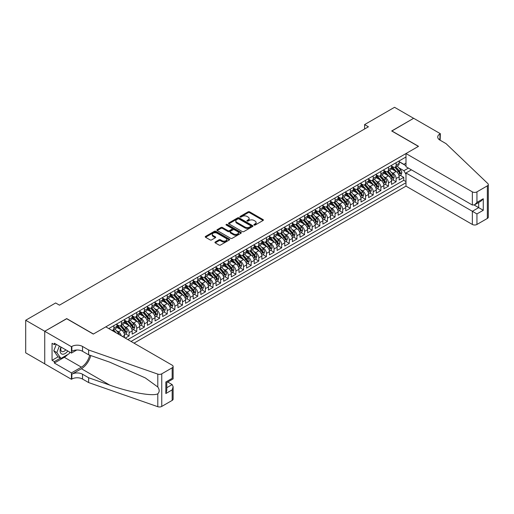 <?xml version="1.0" encoding="UTF-8"?>
<svg xmlns="http://www.w3.org/2000/svg" width="514" height="514" viewBox="0 0 514 514"><rect width="100%" height="100%" fill="white"/><g stroke="black" fill="none" stroke-linecap="round" stroke-linejoin="round"><path stroke-width="0.77" d="M254.089 225.061A0.739 0.43 0 0 0 255.137 225.061L263.091 220.467A1.06 0.61 0 0 0 263.399 220.037A1.06 0.61 0 0 0 263.091 219.606L249.611 211.826A1.06 0.61 0 0 0 248.114 211.826L240.16 216.413A0.739 0.43 0 0 0 241.207 217.024L242.235 216.426A3.386 1.96 0 0 1 247.028 216.426L248.153 217.075A3.386 1.96 0 0 1 249.142 218.456A3.386 1.96 0 0 1 248.153 219.844L247.125 220.435A0.739 0.43 0 0 0 248.172 221.039L249.2 220.448A3.386 1.96 0 0 1 253.993 220.448L255.117 221.097A3.386 1.96 0 0 1 256.107 222.478A3.386 1.96 0 0 1 255.117 223.86L254.089 224.457A0.739 0.43 0 0 0 254.089 225.061L254.089 224.457M215.244 241.998A1.06 0.61 0 0 0 214.936 242.428A1.06 0.61 0 0 0 215.244 242.865L219.022 245.049A1.06 0.61 0 0 0 220.519 245.049L229.36 239.948A1.06 0.61 0 0 0 229.668 239.511A1.06 0.61 0 0 0 229.36 239.081L215.88 231.3A1.06 0.61 0 0 0 214.383 231.3L205.549 236.401A1.06 0.61 0 0 0 205.234 236.832A1.06 0.61 0 0 0 205.549 237.262L210.11 239.903A1.06 0.61 0 0 0 211.614 239.903L215.392 237.719A1.06 0.61 0 0 0 215.7 237.288A1.06 0.61 0 0 0 215.392 236.851L213.13 235.547A2.833 1.638 0 0 1 212.295 234.39A2.833 1.638 0 0 1 214.049 232.881A2.833 1.638 0 0 1 217.133 233.234L226.006 238.355A2.833 1.638 0 0 1 226.835 239.511A2.833 1.638 0 0 1 225.087 241.021A2.833 1.638 0 0 1 222.003 240.668L220.519 239.813A1.06 0.61 0 0 0 219.022 239.813L215.244 241.998L215.244 242.865M66.704 318.731L44.769 331.26L25.7 320.254L25.7 352.842L44.731 363.835M66.704 318.596L93.407 334.016L418.39 146.387L391.687 130.974L413.622 118.31L394.546 107.297L364.606 124.587L364.606 128.988M25.7 320.254L55.64 302.964L59.457 305.168L368.422 126.791L364.606 124.587M242.312 231.602A1.06 0.61 0 0 0 243.809 231.602L252.644 226.501A1.06 0.61 0 0 0 252.959 226.07A1.06 0.61 0 0 0 252.644 225.633L239.164 217.852A1.06 0.61 0 0 0 237.667 217.852L228.833 222.954A1.06 0.61 0 0 0 228.524 223.384A1.06 0.61 0 0 0 228.833 223.821L242.312 231.602M226.546 225.222A0.739 0.43 0 0 1 227.297 225.325L240.989 233.234L232.167 238.323A1.06 0.61 0 0 1 230.67 238.323L217.191 230.542L217.191 229.681A1.06 0.61 0 0 0 216.882 230.111A1.06 0.61 0 0 0 217.191 230.542M217.191 229.681L220.969 227.496A1.06 0.61 0 0 1 222.466 227.496L227.933 230.651A1.06 0.61 0 0 0 229.43 230.651L231.942 229.199A1.06 0.61 0 0 0 232.251 228.769A1.06 0.61 0 0 0 231.942 228.338L226.25 225.055A0.739 0.43 0 0 1 227.297 224.445L241.002 232.36A1.06 0.61 0 0 1 241.31 232.791A1.06 0.61 0 0 1 241.002 233.221L241.002 232.36M125.294 338.109L129.11 335.912L125.634 333.907M124.137 326.3L126.058 327.412A4.318 2.493 60 0 1 129.11 332.693L132.156 330.932L132.156 334.145L136.737 331.504L133.267 329.5M131.77 321.899L133.685 323.004A4.318 2.493 60 0 1 136.737 328.292L139.789 326.525L139.789 329.744L144.363 327.103L140.894 325.099M139.397 317.491L141.311 318.603A4.318 2.493 60 0 1 144.363 323.884L147.415 322.124L147.415 325.336L151.996 322.696L148.52 320.691M147.03 313.09L148.944 314.195A4.318 2.493 60 0 1 151.996 319.483L155.048 317.716L155.048 320.935L159.623 318.294L156.153 316.29M154.656 308.683L156.571 309.788A4.318 2.493 60 0 1 159.623 315.076L162.675 313.315L162.675 316.528L167.249 313.887L163.78 311.882M162.283 304.282L164.197 305.387A4.318 2.493 60 0 1 167.249 310.674L170.301 308.908L170.301 312.126L174.882 309.486L171.406 307.481M169.916 299.874L171.83 300.979A4.318 2.493 60 0 1 174.882 306.267L177.934 304.506L177.934 307.719L182.509 305.078L179.039 303.074M177.542 295.473L179.457 296.578A4.318 2.493 60 0 1 182.509 301.866L185.56 300.099L185.56 303.318L190.135 300.671L186.666 298.673M185.168 291.065L187.083 292.17A4.318 2.493 60 0 1 190.135 297.458L193.187 295.698L193.187 298.91L197.768 296.27L194.292 294.265M192.801 286.664L194.716 287.769A4.318 2.493 60 0 1 197.768 293.057L200.82 291.29L200.82 294.509L205.394 291.862L201.925 289.864M200.428 282.257L202.343 283.362A4.318 2.493 60 0 1 205.394 288.65L208.446 286.889L208.446 290.102L213.021 287.461L209.551 285.456M208.054 277.856L209.969 278.961A4.318 2.493 60 0 1 213.021 284.248L216.073 282.482L216.073 285.7L220.654 283.053L217.178 281.055M215.687 273.448L217.602 274.553A4.318 2.493 60 0 1 220.654 279.841L223.706 278.08L223.706 281.293L228.28 278.652L224.811 276.648M223.314 269.047L225.228 270.152A4.318 2.493 60 0 1 228.28 275.44L231.332 273.673L231.332 276.892L235.907 274.245L232.437 272.247M230.94 264.639L232.855 265.744A4.318 2.493 60 0 1 235.907 271.032L238.959 269.272L238.959 272.484L243.54 269.844L240.07 267.839M238.573 260.238L240.488 261.343A4.318 2.493 60 0 1 243.54 266.625L246.591 264.864L246.591 268.083L251.166 265.436L247.697 263.438M246.2 255.831L248.114 256.936A4.318 2.493 60 0 1 251.166 262.224L254.218 260.463L254.218 263.676L258.793 261.035L255.323 259.03M253.826 251.43L255.747 252.535A4.318 2.493 60 0 1 258.793 257.816L261.844 256.056L261.844 259.274L266.425 256.627L262.956 254.623M261.459 247.022L263.374 248.127A4.318 2.493 60 0 1 266.425 253.415L269.477 251.654L269.477 254.867L274.052 252.226L270.582 250.222M269.085 242.621L271 243.726A4.318 2.493 60 0 1 274.052 249.007L277.104 247.247L277.104 250.466L281.685 247.819L278.209 245.814M276.712 238.213L278.633 239.318A4.318 2.493 60 0 1 281.685 244.606L284.73 242.846L284.73 246.058L289.311 243.418L285.842 241.413M284.345 233.812L286.259 234.917A4.318 2.493 60 0 1 289.311 240.199L292.363 238.438L292.363 241.657L296.938 239.01L293.468 237.005M291.971 229.405L293.886 230.51A4.318 2.493 60 0 1 296.938 235.797L299.99 234.037L299.99 237.25L304.571 234.609L301.095 232.604M299.604 225.003L301.519 226.109A4.318 2.493 60 0 1 304.571 231.39L307.616 229.629L307.616 232.848L312.197 230.201L308.728 228.197M307.231 220.596L309.145 221.701A4.318 2.493 60 0 1 312.197 226.989L315.249 225.228L315.249 228.441L319.824 225.8L316.354 223.796M314.857 216.195L316.772 217.3A4.318 2.493 60 0 1 319.824 222.581L322.876 220.821L322.876 224.04L327.457 221.393L323.981 219.388M322.49 211.787L324.405 212.892A4.318 2.493 60 0 1 327.457 218.18L330.508 216.42L330.508 219.632L335.083 216.992L331.614 214.987M330.116 207.386L332.031 208.491A4.318 2.493 60 0 1 335.083 213.773L338.135 212.012L338.135 215.231L342.709 212.584L339.24 210.579M337.743 202.979L339.658 204.084A4.318 2.493 60 0 1 342.709 209.371L345.761 207.611L345.761 210.824L350.342 208.183L346.866 206.178M345.376 198.577L347.291 199.683A4.318 2.493 60 0 1 350.342 204.964L353.394 203.203L353.394 206.422L357.969 203.775L354.499 201.771M353.002 194.17L354.917 195.275A4.318 2.493 60 0 1 357.969 200.563L361.021 198.802L361.021 202.015L365.595 199.374L362.126 197.37M360.629 189.769L362.543 190.874A4.318 2.493 60 0 1 365.595 196.155L368.647 194.395L368.647 197.614L373.228 194.967L369.752 192.962M368.262 185.361L370.176 186.466A4.318 2.493 60 0 1 373.228 191.754L376.28 189.994L376.28 193.206L380.855 190.566L377.385 188.561M375.888 180.96L377.803 182.065A4.318 2.493 60 0 1 380.855 187.347L383.907 185.586L383.907 188.805L388.481 186.158L385.012 184.153M383.515 176.553L385.429 177.658A4.318 2.493 60 0 1 388.481 182.945L391.533 181.185L391.533 184.397L396.114 181.757L396.114 178.538A4.318 2.493 -120 0 0 393.062 173.257L391.148 172.151M392.638 179.752L396.114 181.757M124.529 337.672L124.529 335.334A4.318 2.493 -120 0 0 121.477 330.052L116.762 327.328M121.298 335.803A4.318 2.493 60 0 0 118.426 331.813L116.511 330.708M132.156 330.932A4.318 2.493 -120 0 0 129.11 325.645L124.388 322.921M139.789 326.525A4.318 2.493 -120 0 0 136.737 321.244L132.021 318.519M147.415 322.124A4.318 2.493 -120 0 0 144.363 316.836L139.647 314.112M155.048 317.716A4.318 2.493 -120 0 0 151.996 312.435L147.274 309.711M162.675 313.315A4.318 2.493 -120 0 0 159.623 308.027L154.907 305.303M170.301 308.908A4.318 2.493 -120 0 0 167.249 303.626L162.533 300.902M177.934 304.506A4.318 2.493 -120 0 0 174.882 299.219L170.16 296.494M185.56 300.099A4.318 2.493 -120 0 0 182.509 294.818L177.793 292.093M193.187 295.698A4.318 2.493 -120 0 0 190.135 290.41L185.419 287.686M200.82 291.29A4.318 2.493 -120 0 0 197.768 286.009L193.046 283.285M208.446 286.889A4.318 2.493 -120 0 0 205.394 281.601L200.678 278.877M216.073 282.482A4.318 2.493 -120 0 0 213.021 277.2L208.305 274.476M223.706 278.08A4.318 2.493 -120 0 0 220.654 272.793L215.931 270.068M231.332 273.673A4.318 2.493 -120 0 0 228.28 268.392L223.564 265.667M238.959 269.272A4.318 2.493 -120 0 0 235.907 263.984L231.191 261.26M246.591 264.864A4.318 2.493 -120 0 0 243.54 259.583L238.817 256.859M254.218 260.463A4.318 2.493 -120 0 0 251.166 255.175L246.45 252.451M261.844 256.056A4.318 2.493 -120 0 0 258.793 250.774L254.077 248.05M269.477 251.654A4.318 2.493 -120 0 0 266.425 246.367L261.71 243.642M277.104 247.247A4.318 2.493 -120 0 0 274.052 241.965L269.336 239.241M284.73 242.846A4.318 2.493 -120 0 0 281.685 237.558L276.962 234.834M292.363 238.438A4.318 2.493 -120 0 0 289.311 233.157L284.595 230.433M299.99 234.037A4.318 2.493 -120 0 0 296.938 228.749L292.222 226.025M307.616 229.629A4.318 2.493 -120 0 0 304.571 224.348L299.848 221.624M315.249 225.228A4.318 2.493 -120 0 0 312.197 219.941L307.481 217.216M322.876 220.821A4.318 2.493 -120 0 0 319.824 215.539L315.108 212.815M330.508 216.42A4.318 2.493 -120 0 0 327.457 211.132L322.734 208.408M338.135 212.012A4.318 2.493 -120 0 0 335.083 206.731L330.367 204.007M345.761 207.611A4.318 2.493 -120 0 0 342.709 202.323L337.994 199.599M353.394 203.203A4.318 2.493 -120 0 0 350.342 197.922L345.62 195.198M361.021 198.802A4.318 2.493 -120 0 0 357.969 193.515L353.253 190.79M368.647 194.395A4.318 2.493 -120 0 0 365.595 189.113L360.879 186.389M376.28 189.994A4.318 2.493 -120 0 0 373.228 184.706L368.506 181.982M383.907 185.586A4.318 2.493 -120 0 0 380.855 180.298L376.139 177.581M391.533 181.185A4.318 2.493 -120 0 0 388.481 175.897L383.765 173.173M134.025 343.153L405.989 186.139L472.36 224.457L472.36 211.286L478.695 207.63L478.695 202.471M131.051 341.437L405.989 182.701M405.989 156.982L108.775 328.574M116.903 324.591L118.426 325.471A4.318 2.493 60 0 0 120.584 325.683L123.636 323.923A4.318 2.493 -120 0 0 124.529 321.944L124.529 319.483M124.529 320.183L126.058 321.064A4.318 2.493 60 0 0 128.211 321.282L131.263 319.515A4.318 2.493 -120 0 0 132.156 317.543L132.156 315.076M132.156 315.782L133.685 316.663A4.318 2.493 60 0 0 135.844 316.875L138.896 315.114A4.318 2.493 -120 0 0 139.789 313.135L139.789 310.674M139.789 311.375L141.311 312.255A4.318 2.493 60 0 0 143.47 312.473L146.522 310.707A4.318 2.493 -120 0 0 147.415 308.734L147.415 306.267M147.415 306.974L148.944 307.854A4.318 2.493 60 0 0 151.097 308.066L154.149 306.305A4.318 2.493 -120 0 0 155.048 304.327L155.048 301.866M155.048 302.566L156.571 303.446A4.318 2.493 60 0 0 158.73 303.665L161.781 301.898A4.318 2.493 -120 0 0 162.675 299.925L162.675 297.458M162.675 298.165L164.197 299.045A4.318 2.493 60 0 0 166.356 299.257L169.408 297.497A4.318 2.493 -120 0 0 170.301 295.518L170.301 293.057M170.301 293.757L171.83 294.638A4.318 2.493 60 0 0 173.989 294.856L177.034 293.089A4.318 2.493 -120 0 0 177.934 291.117L177.934 288.65M177.934 289.356L179.457 290.237A4.318 2.493 60 0 0 181.615 290.449L184.667 288.688A4.318 2.493 -120 0 0 185.56 286.709L185.56 284.242M185.56 284.949L187.083 285.829A4.318 2.493 60 0 0 189.242 286.047L192.294 284.281A4.318 2.493 -120 0 0 193.187 282.308L193.187 279.841M193.187 280.548L194.716 281.428A4.318 2.493 60 0 0 196.875 281.64L199.92 279.879A4.318 2.493 -120 0 0 200.82 277.901L200.82 275.433M200.82 276.14L202.343 277.02A4.318 2.493 60 0 0 204.501 277.239L207.553 275.472A4.318 2.493 -120 0 0 208.446 273.499L208.446 271.032M208.446 271.739L209.969 272.619A4.318 2.493 60 0 0 212.128 272.831L215.18 271.071A4.318 2.493 -120 0 0 216.073 269.092L216.073 266.625M216.073 267.331L217.602 268.212A4.318 2.493 60 0 0 219.761 268.43L222.813 266.663A4.318 2.493 -120 0 0 223.706 264.691L223.706 262.224M223.706 262.93L225.228 263.81A4.318 2.493 60 0 0 227.387 264.023L230.439 262.262A4.318 2.493 -120 0 0 231.332 260.283L231.332 257.816M231.332 258.523L232.855 259.403A4.318 2.493 60 0 0 235.014 259.621L238.066 257.855A4.318 2.493 -120 0 0 238.959 255.882L238.959 253.415M238.959 254.122L240.488 255.002A4.318 2.493 60 0 0 242.647 255.214L245.698 253.453A4.318 2.493 -120 0 0 246.591 251.474L246.591 249.007M246.591 249.714L248.114 250.594A4.318 2.493 60 0 0 250.273 250.806L253.325 249.046A4.318 2.493 -120 0 0 254.218 247.073L254.218 244.606M254.218 245.313L255.747 246.193A4.318 2.493 60 0 0 257.899 246.405L260.951 244.645A4.318 2.493 -120 0 0 261.844 242.666L261.844 240.199M261.844 240.905L263.374 241.786A4.318 2.493 60 0 0 265.532 241.998L268.584 240.237A4.318 2.493 -120 0 0 269.477 238.265L269.477 235.797M269.477 236.504L271 237.384A4.318 2.493 60 0 0 273.159 237.596L276.211 235.836A4.318 2.493 -120 0 0 277.104 233.857L277.104 231.39M277.104 232.097L278.633 232.977A4.318 2.493 60 0 0 280.785 233.189L283.837 231.428A4.318 2.493 -120 0 0 284.73 229.456L284.73 226.989M284.73 227.696L286.259 228.576A4.318 2.493 60 0 0 288.418 228.788L291.47 227.027A4.318 2.493 -120 0 0 292.363 225.048L292.363 222.581M292.363 223.288L293.886 224.168A4.318 2.493 60 0 0 296.045 224.38L299.097 222.62A4.318 2.493 -120 0 0 299.99 220.647L299.99 218.18M299.99 218.887L301.519 219.767A4.318 2.493 60 0 0 303.671 219.979L306.723 218.219A4.318 2.493 -120 0 0 307.616 216.24L307.616 213.773M307.616 214.479L309.145 215.36A4.318 2.493 60 0 0 311.304 215.572L314.356 213.811A4.318 2.493 -120 0 0 315.249 211.839L315.249 209.371M315.249 210.078L316.772 210.958A4.318 2.493 60 0 0 318.931 211.17L321.982 209.41A4.318 2.493 -120 0 0 322.876 207.431L322.876 204.964M322.876 205.671L324.405 206.551A4.318 2.493 60 0 0 326.557 206.763L329.609 205.002A4.318 2.493 -120 0 0 330.508 203.03L330.508 200.563M330.508 201.27L332.031 202.15A4.318 2.493 60 0 0 334.19 202.362L337.242 200.601A4.318 2.493 -120 0 0 338.135 198.622L338.135 196.155M338.135 196.862L339.658 197.742A4.318 2.493 60 0 0 341.816 197.954L344.868 196.194A4.318 2.493 -120 0 0 345.761 194.221L345.761 191.754M345.761 192.454L347.291 193.341A4.318 2.493 60 0 0 349.449 193.553L352.495 191.793A4.318 2.493 -120 0 0 353.394 189.814L353.394 187.347M353.394 188.053L354.917 188.934A4.318 2.493 60 0 0 357.076 189.146L360.128 187.385A4.318 2.493 -120 0 0 361.021 185.413L361.021 182.945M361.021 183.646L362.543 184.532A4.318 2.493 60 0 0 364.702 184.744L367.754 182.984A4.318 2.493 -120 0 0 368.647 181.005L368.647 178.538M368.647 179.245L370.176 180.125A4.318 2.493 60 0 0 372.335 180.337L375.387 178.576A4.318 2.493 -120 0 0 376.28 176.604L376.28 174.137M376.28 174.837L377.803 175.724A4.318 2.493 60 0 0 379.962 175.936L383.014 174.175A4.318 2.493 -120 0 0 383.907 172.196L383.907 169.729M383.907 170.436L385.429 171.316A4.318 2.493 60 0 0 387.588 171.528L390.64 169.768A4.318 2.493 -120 0 0 391.533 167.795L391.533 165.328M127.851 339.587L403.741 180.305L403.741 177.349L399.166 179.996L399.166 176.777A4.318 2.493 -120 0 0 396.114 171.49L391.392 168.772M391.533 166.028L393.062 166.915A4.318 2.493 -120 0 0 395.221 167.127A4.318 2.493 -120 0 0 396.114 165.148L396.114 162.681M395.221 167.127L398.273 165.367A4.318 2.493 -120 0 0 399.166 163.388L399.166 160.921M109.27 328.864L109.27 328.292M113.851 325.645L113.851 328.112A4.318 2.493 60 0 1 112.958 330.091A4.318 2.493 60 0 1 111.628 330.219M112.958 330.091L116.01 328.324A4.318 2.493 -120 0 0 116.903 326.351L116.903 323.884M121.477 321.244L121.477 323.711A4.318 2.493 60 0 1 120.584 325.683M129.11 316.836L129.11 319.303A4.318 2.493 60 0 1 128.211 321.282M136.737 312.435L136.737 314.902A4.318 2.493 60 0 1 135.844 316.875M144.363 308.027L144.363 310.495A4.318 2.493 60 0 1 143.47 312.473M151.996 303.626L151.996 306.093A4.318 2.493 60 0 1 151.097 308.066M159.623 299.219L159.623 301.686A4.318 2.493 60 0 1 158.73 303.665M167.249 294.818L167.249 297.285A4.318 2.493 60 0 1 166.356 299.257M174.882 290.41L174.882 292.877A4.318 2.493 60 0 1 173.989 294.856M182.509 286.009L182.509 288.476A4.318 2.493 60 0 1 181.615 290.449M190.135 281.601L190.135 284.069A4.318 2.493 60 0 1 189.242 286.047M197.768 277.2L197.768 279.667A4.318 2.493 60 0 1 196.875 281.64M205.394 272.793L205.394 275.26A4.318 2.493 60 0 1 204.501 277.239M213.021 268.392L213.021 270.859A4.318 2.493 60 0 1 212.128 272.831M220.654 263.984L220.654 266.451A4.318 2.493 60 0 1 219.761 268.43M228.28 259.583L228.28 262.05A4.318 2.493 60 0 1 227.387 264.023M235.907 255.175L235.907 257.642A4.318 2.493 60 0 1 235.014 259.621M243.54 250.774L243.54 253.241A4.318 2.493 60 0 1 242.647 255.214M251.166 246.367L251.166 248.834A4.318 2.493 60 0 1 250.273 250.806M258.793 241.965L258.793 244.426A4.318 2.493 60 0 1 257.899 246.405M266.425 237.558L266.425 240.025A4.318 2.493 60 0 1 265.532 241.998M274.052 233.157L274.052 235.618A4.318 2.493 60 0 1 273.159 237.596M281.685 228.749L281.685 231.216A4.318 2.493 60 0 1 280.785 233.189M289.311 224.348L289.311 226.809A4.318 2.493 60 0 1 288.418 228.788M296.938 219.941L296.938 222.408A4.318 2.493 60 0 1 296.045 224.38M304.571 215.539L304.571 218A4.318 2.493 60 0 1 303.671 219.979M312.197 211.132L312.197 213.599A4.318 2.493 60 0 1 311.304 215.572M319.824 206.731L319.824 209.192A4.318 2.493 60 0 1 318.931 211.17M327.457 202.323L327.457 204.79A4.318 2.493 60 0 1 326.557 206.763M335.083 197.916L335.083 200.383A4.318 2.493 60 0 1 334.19 202.362M342.709 193.515L342.709 195.982A4.318 2.493 60 0 1 341.816 197.954M350.342 189.107L350.342 191.574A4.318 2.493 60 0 1 349.449 193.553M357.969 184.706L357.969 187.173A4.318 2.493 60 0 1 357.076 189.146M365.595 180.298L365.595 182.766A4.318 2.493 60 0 1 364.702 184.744M373.228 175.897L373.228 178.364A4.318 2.493 60 0 1 372.335 180.337M380.855 171.49L380.855 173.957A4.318 2.493 60 0 1 379.962 175.936M388.481 167.089L388.481 169.556A4.318 2.493 60 0 1 387.588 171.528M388.481 182.945L388.481 186.158M380.855 187.347L380.855 190.566M373.228 191.754L373.228 194.967M365.595 196.155L365.595 199.374M357.969 200.563L357.969 203.775M350.342 204.964L350.342 208.183M342.709 209.371L342.709 212.584M335.083 213.773L335.083 216.992M327.457 218.18L327.457 221.393M319.824 222.581L319.824 225.8M312.197 226.989L312.197 230.201M304.571 231.39L304.571 234.609M296.938 235.797L296.938 239.01M289.311 240.199L289.311 243.418M281.685 244.606L281.685 247.819M274.052 249.007L274.052 252.226M266.425 253.415L266.425 256.627M258.793 257.816L258.793 261.035M251.166 262.224L251.166 265.436M243.54 266.625L243.54 269.844M235.907 271.032L235.907 274.245M228.28 275.44L228.28 278.652M220.654 279.841L220.654 283.053M213.021 284.248L213.021 287.461M205.394 288.65L205.394 291.862M197.768 293.057L197.768 296.27M190.135 297.458L190.135 300.671M182.509 301.866L182.509 305.078M174.882 306.267L174.882 309.486M167.249 310.674L167.249 313.887M159.623 315.076L159.623 318.294M151.996 319.483L151.996 322.696M144.363 323.884L144.363 327.103M136.737 328.292L136.737 331.504M129.11 332.693L129.11 335.912M405.989 174.336L403.895 170.699L398.774 167.744M403.895 170.699L408.392 168.104M399.166 161.801L405.989 165.746M399.166 161.627L403.895 164.358L405.989 163.144M400.271 175.345L403.741 177.349M403.741 180.305L405.989 181.603M254.385 225.171L255.117 224.746A3.386 1.96 0 0 0 256.107 223.359L256.107 222.478M249.142 218.456L249.142 219.343A3.386 1.96 0 0 1 248.153 220.724L247.42 221.148M263.078 220.48L249.611 212.706A1.06 0.61 0 0 0 248.114 212.706L240.456 217.126M252.644 225.633L252.644 226.501L239.164 218.733A1.06 0.61 0 0 0 237.667 218.733L228.846 223.828M250.774 226.372A0.739 0.43 0 0 0 250.774 225.768L238.939 218.932A0.739 0.43 0 0 0 237.892 218.932L236.806 219.562A3.386 1.96 0 0 0 235.817 220.943A3.386 1.96 0 0 0 236.806 222.331L244.895 226.995A3.386 1.96 0 0 0 249.688 226.995L250.774 226.372L250.774 227.252A0.739 0.43 0 0 0 250.993 226.95L250.993 226.07M235.817 220.943L235.817 221.823A3.386 1.96 0 0 0 236.806 223.211L236.806 222.331M250.774 227.252L249.688 227.875A3.386 1.96 0 0 1 244.895 227.875L236.806 223.211M217.204 230.548L220.969 228.377L220.969 227.496M232.251 228.769L232.251 229.649A1.06 0.61 0 0 1 231.942 230.086L229.43 231.531A1.06 0.61 0 0 1 227.933 231.531L222.466 228.377A1.06 0.61 0 0 0 220.969 228.377M233.607 233.928A2.833 1.638 0 0 0 236.697 234.281A2.833 1.638 0 0 0 238.445 232.771A2.833 1.638 0 0 0 237.616 231.615L234.487 229.809A1.06 0.61 0 0 0 232.99 229.809L230.484 231.255A1.06 0.61 0 0 0 230.169 231.685A1.06 0.61 0 0 0 230.484 232.122L233.607 233.928L233.607 234.808A2.833 1.638 0 0 0 236.697 235.161A2.833 1.638 0 0 0 238.445 233.652L238.445 232.771M230.169 231.685L230.169 232.572A1.06 0.61 0 0 0 230.484 233.003L230.484 232.122M233.607 234.808L230.484 233.003M226.835 239.511L226.835 240.391A2.833 1.638 0 0 1 225.087 241.908A2.833 1.638 0 0 1 222.003 241.548L220.519 240.7A1.06 0.61 0 0 0 219.022 240.7L215.257 242.871M212.295 234.39L212.295 235.271A2.833 1.638 0 0 0 213.13 236.427L213.13 235.547M215.379 237.725L213.13 236.427M229.347 239.954L215.88 232.18A1.06 0.61 0 0 0 214.383 232.18L205.561 237.275M399.102 176.019L401.074 174.882L401.832 172.685A2.859 1.651 -120 0 0 400.721 169.999L397.232 165.964M396.538 171.772L392.4 166.986A8.256 4.767 -120 0 0 391.533 166.08M394.27 170.43L391.957 167.75A6.849 3.958 -120 0 0 391.533 167.294M394.829 167.281L398.356 171.361A2.859 1.651 60 0 1 399.378 173.334L400.29 172.807A2.859 1.651 -120 0 0 399.269 170.834L395.786 166.799M395.035 167.217L398.825 171.599A1.458 0.842 60 0 1 399.192 172.171L400.29 172.807M399.378 173.334L399.584 173.674M60.941 347.027A7.01 4.048 120 0 0 62.586 354.21A7.01 4.048 120 0 0 67.816 350.998M61.172 347.162A4.799 2.769 120 0 0 61.764 351.46A4.799 2.769 120 0 0 62.464 351.679A4.799 2.769 120 0 0 65.773 349.816M69.782 352.135L69.184 353.683L60.948 358.438L57.896 356.677L53.777 350.818L56.289 344.341M60.948 358.438L56.829 352.578L59.341 346.102M53.777 350.818L56.829 352.578M411.406 169.838L405.989 172.967L476.941 213.927L476.941 224.457L487.349 218.444L487.349 185.85A3.238 1.87 0 0 0 488.3 184.532A3.238 1.87 0 0 0 487.831 183.562L446.043 143.637L439.939 140.11A7.549 4.363 180 0 1 437.729 137.026A7.549 4.363 180 0 1 439.939 133.942L440.357 133.704L413.661 118.284L391.803 131.038M405.989 172.967L405.989 186.139M391.803 130.903L418.505 146.323L405.989 153.545L472.36 191.863A3.238 1.87 0 0 0 476.941 191.863L487.349 185.85M440.357 133.704L440.132 140.219M405.989 153.545L405.989 166.716L472.36 205.035L472.36 191.863M488.3 184.532L488.3 217.12A3.238 1.87 180 0 1 487.349 218.444M476.941 224.457A3.238 1.87 180 0 1 472.36 224.457M438.988 139.442A7.549 4.363 180 0 1 439.939 138.767L439.939 133.942M474.191 205.035L483.269 210.271L476.941 213.927M476.941 191.863L476.941 202.387L474.653 204.803L472.36 205.035M476.941 202.387L483.269 198.732L480.982 201.147L474.653 204.803M105.8 326.859L172.171 365.178A3.238 1.87 -0 0 1 173.122 366.495A3.238 1.87 -0 0 1 172.171 367.818L161.756 373.832L161.756 406.426A3.238 1.87 180 0 1 157.798 406.702L88.639 382.577L82.536 379.049A7.549 4.363 -0 0 0 71.851 379.049L71.433 379.293L44.731 363.88L44.731 331.286L66.589 318.667L93.291 334.081L105.8 326.859M88.639 382.577L88.639 377.751L109.842 385.147C130.113 392.452 152.754 396.545 157.798 393.814C159.636 391.931 159.636 389.657 157.798 386.997L145.353 377.951L109.842 362.203L88.639 354.801L82.536 351.28A7.549 4.363 -0 0 0 71.851 351.28L71.851 346.455L71.433 346.699L44.731 331.286M88.639 354.801L88.639 349.983L82.536 346.455A7.549 4.363 -0 0 0 71.851 346.455M109.842 385.147L81.392 368.724L71.851 374.231A7.549 4.363 -0 0 1 82.536 374.231L88.639 377.751M172.171 400.412L172.171 389.882L173.122 386.695L173.122 399.089A3.238 1.87 180 0 1 172.171 400.412L161.756 406.426M157.798 386.997L157.798 374.108L88.639 349.983M67.668 354.557A12.137 7.01 -60 0 1 64.301 357.294L54.343 363.038L54.343 361.631L60.414 358.129M55.563 343.924L54.343 344.631L52.055 343.307L52.055 360.308L54.343 361.631M54.343 344.631L54.343 343.217L71.433 353.086L71.433 346.699M71.433 379.293L71.433 372.907L81.392 367.157A12.137 7.01 120 0 0 89.654 355.155M54.343 363.038L71.433 372.907M167.705 382.018L172.171 384.601L173.122 386.695M81.392 368.724A14.051 8.115 120 0 0 90.785 355.553M76.759 350.008L71.433 353.086M157.798 374.108A3.238 1.87 -0 0 0 161.756 373.832M52.055 360.308L58.121 356.806M172.171 389.882L165.842 393.538L166.787 390.351L166.787 382.551L173.122 378.895L173.122 366.495M165.842 393.538L165.842 381.998C167.076 382.712 167.076 382.712 165.842 381.998L172.171 378.343C173.404 379.056 173.404 379.056 172.171 378.343L172.171 367.818M391.469 180.427L393.441 179.29L394.206 177.086A2.859 1.651 -120 0 0 393.094 174.4L389.606 170.365M388.905 176.173L384.774 171.393A8.256 4.767 -120 0 0 383.907 170.481M386.644 174.831L384.331 172.158A6.849 3.958 -120 0 0 383.907 171.695M387.203 171.682L390.73 175.769A2.859 1.651 60 0 1 391.745 177.735L392.664 177.208A2.859 1.651 -120 0 0 391.642 175.235L388.154 171.201M387.408 171.618L391.199 176.006A1.458 0.842 60 0 1 391.565 176.572L392.664 177.208M391.745 177.735L391.957 178.075M383.842 184.828L385.815 183.691L386.579 181.493A2.859 1.651 -120 0 0 385.461 178.808L381.979 174.773M381.279 180.581L377.147 175.794A8.256 4.767 -120 0 0 376.28 174.888M379.011 179.238L376.698 176.559A6.849 3.958 -120 0 0 376.28 176.103M379.57 176.09L383.097 180.17A2.859 1.651 60 0 1 384.119 182.142L385.031 181.615A2.859 1.651 -120 0 0 384.016 179.643L380.527 175.608M379.782 176.026L383.566 180.408A1.458 0.842 60 0 1 383.932 180.979L385.031 181.615M384.119 182.142L384.324 182.483M376.216 189.236L378.182 188.098L378.946 185.895A2.859 1.651 -120 0 0 377.835 183.209L374.346 179.174M373.652 184.982L369.515 180.202A8.256 4.767 -120 0 0 368.647 179.29M371.384 183.639L369.071 180.967A6.849 3.958 -120 0 0 368.647 180.504M371.943 180.491L375.471 184.577A2.859 1.651 60 0 1 376.486 186.543L377.404 186.017A2.859 1.651 -120 0 0 376.383 184.051L372.901 180.009M372.149 180.427L375.94 184.815A1.458 0.842 60 0 1 376.306 185.381L377.404 186.017M376.486 186.543L376.698 186.884M368.583 193.643L370.555 192.499L371.32 190.302A2.859 1.651 -120 0 0 370.209 187.616L366.72 183.582M366.019 189.39L361.888 184.603A8.256 4.767 -120 0 0 361.021 183.697M363.751 188.047L361.445 185.368A6.849 3.958 -120 0 0 361.021 184.911M364.317 184.899L367.838 188.979A2.859 1.651 60 0 1 368.859 190.951L369.778 190.424A2.859 1.651 -120 0 0 368.756 188.452L365.268 184.417M364.522 184.834L368.313 189.216A1.458 0.842 60 0 1 368.679 189.788L369.778 190.424M368.859 190.951L369.065 191.292M360.956 198.044L362.929 196.907L363.687 194.703A2.859 1.651 -120 0 0 362.576 192.018L359.093 187.983M358.393 193.791L354.262 189.011A8.256 4.767 -120 0 0 353.394 188.098M356.125 192.448L353.812 189.775A6.849 3.958 -120 0 0 353.394 189.313M356.684 189.3L360.211 193.386A2.859 1.651 60 0 1 361.233 195.352L362.145 194.825A2.859 1.651 -120 0 0 361.13 192.859L357.641 188.818M356.896 189.236L360.68 193.624A1.458 0.842 60 0 1 361.046 194.189L362.145 194.825M361.233 195.352L361.438 195.693M353.33 202.452L355.296 201.308L356.061 199.111A2.859 1.651 -120 0 0 354.949 196.425L351.46 192.39M350.766 198.198L346.629 193.412A8.256 4.767 -120 0 0 345.761 192.506M348.498 196.856L346.185 194.176A6.849 3.958 -120 0 0 345.761 193.72M349.057 193.707L352.585 197.787A2.859 1.651 60 0 1 353.6 199.76L354.519 199.233A2.859 1.651 -120 0 0 353.497 197.26L350.015 193.225M349.263 193.643L353.054 198.025A1.458 0.842 60 0 1 353.42 198.597L354.519 199.233M353.6 199.76L353.812 200.1M345.697 206.853L347.67 205.716L348.434 203.512A2.859 1.651 -120 0 0 347.316 200.826L343.834 196.791M343.134 202.6L339.002 197.819A8.256 4.767 -120 0 0 338.135 196.907M340.866 201.257L338.559 198.584A6.849 3.958 -120 0 0 338.135 198.121M341.431 198.115L344.952 202.195A2.859 1.651 60 0 1 345.973 204.161L346.892 203.634A2.859 1.651 -120 0 0 345.871 201.668L342.382 197.627M341.637 198.044L345.427 202.432A1.458 0.842 60 0 1 345.793 202.998L346.892 203.634M345.973 204.161L346.179 204.501M338.071 211.26L340.043 210.117L340.801 207.919A2.859 1.651 -120 0 0 339.69 205.234L336.207 201.199M335.507 207.007L331.376 202.22A8.256 4.767 -120 0 0 330.508 201.315M333.239 205.664L330.926 202.985A6.849 3.958 -120 0 0 330.508 202.529M333.798 202.516L337.325 206.596A2.859 1.651 60 0 1 338.347 208.568L339.259 208.041A2.859 1.651 -120 0 0 338.244 206.069L334.755 202.034M334.01 202.452L337.794 206.834A1.458 0.842 60 0 1 338.161 207.405L339.259 208.041M338.347 208.568L338.553 208.909M330.444 215.662L332.41 214.524L333.175 212.321A2.859 1.651 -120 0 0 332.063 209.635L328.574 205.6M327.881 211.408L323.743 206.628A8.256 4.767 -120 0 0 322.876 205.716M325.613 210.065L323.3 207.393A6.849 3.958 -120 0 0 322.876 206.93M326.172 206.924L329.699 211.003A2.859 1.651 60 0 1 330.714 212.969L331.633 212.443A2.859 1.651 -120 0 0 330.611 210.477L327.129 206.435M326.377 206.853L330.168 211.241A1.458 0.842 60 0 1 330.534 211.807L331.633 212.443M330.714 212.969L330.926 213.31M322.811 220.069L324.784 218.925L325.548 216.728A2.859 1.651 -120 0 0 324.43 214.042L320.948 210.008M320.248 215.816L316.116 211.029A8.256 4.767 -120 0 0 315.249 210.123M317.98 214.473L315.673 211.794A6.849 3.958 -120 0 0 315.249 211.338M318.545 211.325L322.066 215.405A2.859 1.651 60 0 1 323.088 217.377L324 216.85A2.859 1.651 -120 0 0 322.985 214.878L319.496 210.843M318.751 211.26L322.541 215.642A1.458 0.842 60 0 1 322.908 216.214L324 216.85M323.088 217.377L323.293 217.718M315.185 224.47L317.157 223.333L317.915 221.129A2.859 1.651 -120 0 0 316.804 218.444L313.322 214.409M312.621 220.217L308.49 215.437A8.256 4.767 -120 0 0 307.616 214.524M310.353 218.874L308.04 216.201A6.849 3.958 -120 0 0 307.616 215.739M310.912 215.732L314.439 219.812A2.859 1.651 60 0 1 315.461 221.778L316.373 221.251A2.859 1.651 -120 0 0 315.352 219.285L311.869 215.244M311.124 215.662L314.909 220.05A1.458 0.842 60 0 1 315.275 220.615L316.373 221.251M315.461 221.778L315.667 222.119M307.558 228.878L309.524 227.734L310.289 225.537A2.859 1.651 -120 0 0 309.177 222.851L305.689 218.816M304.995 224.624L300.857 219.838A8.256 4.767 -120 0 0 299.99 218.932M302.727 223.282L300.414 220.602A6.849 3.958 -120 0 0 299.99 220.146M303.286 220.133L306.813 224.213A2.859 1.651 60 0 1 307.828 226.186L308.747 225.659A2.859 1.651 -120 0 0 307.725 223.686L304.243 219.651M303.491 220.069L307.282 224.451A1.458 0.842 60 0 1 307.648 225.023L308.747 225.659M307.828 226.186L308.04 226.526M299.925 233.279L301.898 232.142L302.662 229.938A2.859 1.651 -120 0 0 301.545 227.252L298.062 223.217M297.362 229.032L293.231 224.245A8.256 4.767 -120 0 0 292.363 223.333M295.094 227.683L292.781 225.01A6.849 3.958 -120 0 0 292.363 224.547M295.659 224.541L299.18 228.621A2.859 1.651 60 0 1 300.202 230.587L301.114 230.06A2.859 1.651 -120 0 0 300.099 228.094L296.61 224.059M295.865 224.47L299.649 228.858A1.458 0.842 60 0 1 300.022 229.43L301.114 230.06M300.202 230.587L300.407 230.927M292.299 237.686L294.271 236.543L295.03 234.345A2.859 1.651 -120 0 0 293.918 231.66L290.436 227.625M289.735 233.433L285.598 228.646A8.256 4.767 -120 0 0 284.73 227.741M287.467 232.09L285.154 229.411A6.849 3.958 -120 0 0 284.73 228.955M288.026 228.942L291.554 233.022A2.859 1.651 60 0 1 292.575 234.994L293.488 234.468A2.859 1.651 -120 0 0 292.466 232.495L288.984 228.46M288.238 228.878L292.023 233.26A1.458 0.842 60 0 1 292.389 233.831L293.488 234.468M292.575 234.994L292.781 235.335M284.666 242.088L286.639 240.95L287.403 238.747A2.859 1.651 -120 0 0 286.292 236.061L282.803 232.026M282.102 237.841L277.971 233.054A8.256 4.767 -120 0 0 277.104 232.142M279.841 236.498L277.528 233.819A6.849 3.958 -120 0 0 277.104 233.356M280.4 233.35L283.927 237.429A2.859 1.651 60 0 1 284.942 239.395L285.861 238.869A2.859 1.651 -120 0 0 284.84 236.903L281.357 232.868M280.605 233.279L284.396 237.667A1.458 0.842 60 0 1 284.762 238.239L285.861 238.869M284.942 239.395L285.154 239.736M277.04 246.495L279.012 245.351L279.777 243.154A2.859 1.651 -120 0 0 278.659 240.468L275.176 236.434M274.476 242.242L270.345 237.455A8.256 4.767 -120 0 0 269.477 236.549M272.208 240.899L269.895 238.22A6.849 3.958 -120 0 0 269.477 237.764M272.773 237.751L276.294 241.831A2.859 1.651 60 0 1 277.316 243.803L278.228 243.276A2.859 1.651 -120 0 0 277.213 241.304L273.724 237.269M272.979 237.686L276.763 242.068A1.458 0.842 60 0 1 277.136 242.64L278.228 243.276M277.316 243.803L277.521 244.144M269.413 250.896L271.386 249.759L272.144 247.555A2.859 1.651 -120 0 0 271.032 244.87L267.543 240.835M266.85 246.649L262.712 241.863A8.256 4.767 -120 0 0 261.844 240.95M264.582 245.306L262.268 242.627A6.849 3.958 -120 0 0 261.844 242.165M265.14 242.158L268.668 246.238A2.859 1.651 60 0 1 269.689 248.204L270.602 247.677A2.859 1.651 -120 0 0 269.58 245.711L266.098 241.676M265.346 242.088L269.137 246.476A1.458 0.842 60 0 1 269.503 247.048L270.602 247.677M269.689 248.204L269.895 248.545M261.78 255.304L263.753 254.167L264.517 251.963A2.859 1.651 -120 0 0 263.406 249.277L259.917 245.242M259.217 251.05L255.085 246.264A8.256 4.767 -120 0 0 254.218 245.358M256.955 249.708L254.642 247.028A6.849 3.958 -120 0 0 254.218 246.572M257.514 246.559L261.041 250.639A2.859 1.651 60 0 1 262.056 252.612L262.975 252.085A2.859 1.651 -120 0 0 261.954 250.112L258.471 246.077M257.72 246.495L261.51 250.877A1.458 0.842 60 0 1 261.877 251.449L262.975 252.085M262.056 252.612L262.268 252.952M254.154 259.705L256.126 258.568L256.891 256.364A2.859 1.651 -120 0 0 255.773 253.678L252.29 249.643M251.59 255.458L247.459 250.671A8.256 4.767 -120 0 0 246.591 249.759M249.322 254.115L247.009 251.436A6.849 3.958 -120 0 0 246.591 250.973M249.881 250.967L253.408 255.047A2.859 1.651 60 0 1 254.43 257.013L255.342 256.486A2.859 1.651 -120 0 0 254.327 254.52L250.838 250.485M250.093 250.896L253.877 255.285A1.458 0.842 60 0 1 254.244 255.856L255.342 256.486M254.43 257.013L254.636 257.353M246.527 264.112L248.5 262.975L249.258 260.771A2.859 1.651 -120 0 0 248.146 258.086L244.658 254.051M243.964 259.859L239.826 255.072A8.256 4.767 -120 0 0 238.959 254.167M241.696 258.516L239.383 255.837A6.849 3.958 -120 0 0 238.959 255.381M242.255 255.368L245.782 259.448A2.859 1.651 60 0 1 246.804 261.42L247.716 260.894A2.859 1.651 -120 0 0 246.694 258.921L243.212 254.886M242.46 255.304L246.251 259.686A1.458 0.842 60 0 1 246.617 260.257L247.716 260.894M246.804 261.42L247.009 261.761M238.894 268.514L240.867 267.376L241.631 265.173A2.859 1.651 -120 0 0 240.52 262.487L237.031 258.452M236.331 264.267L232.199 259.48A8.256 4.767 -120 0 0 231.332 258.568M234.069 262.924L231.756 260.245A6.849 3.958 -120 0 0 231.332 259.782M234.628 259.776L238.155 263.855A2.859 1.651 60 0 1 239.171 265.822L240.089 265.295A2.859 1.651 -120 0 0 239.068 263.329L235.579 259.294M234.834 259.705L238.624 264.093A1.458 0.842 60 0 1 238.991 264.665L240.089 265.295M239.171 265.822L239.383 266.162M231.268 272.921L233.24 271.784L234.005 269.58A2.859 1.651 -120 0 0 232.887 266.894L229.405 262.86M228.704 268.668L224.573 263.881A8.256 4.767 -120 0 0 223.706 262.975M226.436 267.325L224.123 264.646A6.849 3.958 -120 0 0 223.706 264.19M226.995 264.177L230.523 268.257A2.859 1.651 60 0 1 231.544 270.229L232.457 269.702A2.859 1.651 -120 0 0 231.441 267.73L227.953 263.695M227.207 264.112L230.992 268.494A1.458 0.842 60 0 1 231.358 269.066L232.457 269.702M231.544 270.229L231.75 270.57M223.641 277.322L225.607 276.185L226.372 273.981A2.859 1.651 -120 0 0 225.261 271.296L221.772 267.261M221.078 273.075L216.94 268.289A8.256 4.767 -120 0 0 216.073 267.383M218.81 271.733L216.497 269.053A6.849 3.958 -120 0 0 216.073 268.591M219.369 268.584L222.896 272.664A2.859 1.651 60 0 1 223.911 274.637L224.83 274.103A2.859 1.651 -120 0 0 223.808 272.137L220.326 268.102M219.574 268.514L223.365 272.902A1.458 0.842 60 0 1 223.731 273.474L224.83 274.103M223.911 274.637L224.123 274.971M216.008 281.73L217.981 280.593L218.746 278.389A2.859 1.651 -120 0 0 217.634 275.703L214.145 271.668M213.445 277.476L209.314 272.69A8.256 4.767 -120 0 0 208.446 271.784M211.183 276.134L208.87 273.454A6.849 3.958 -120 0 0 208.446 272.998M211.742 272.985L215.263 277.065A2.859 1.651 60 0 1 216.285 279.038L217.204 278.511A2.859 1.651 -120 0 0 216.182 276.538L212.693 272.504M211.948 272.921L215.739 277.303A1.458 0.842 60 0 1 216.105 277.875L217.204 278.511M216.285 279.038L216.49 279.378M208.382 286.131L210.354 284.994L211.113 282.79A2.859 1.651 -120 0 0 210.001 280.104L206.519 276.069M205.818 281.884L201.687 277.097A8.256 4.767 -120 0 0 200.82 276.191M203.55 280.541L201.237 277.862A6.849 3.958 -120 0 0 200.82 277.399M204.109 277.393L207.637 281.473A2.859 1.651 60 0 1 208.658 283.445L209.571 282.912A2.859 1.651 -120 0 0 208.555 280.946L205.067 276.911M204.321 277.322L208.106 281.711A1.458 0.842 60 0 1 208.472 282.282L209.571 282.912M208.658 283.445L208.864 283.779M200.756 290.538L202.722 289.401L203.486 287.197A2.859 1.651 -120 0 0 202.375 284.512L198.886 280.477M198.192 286.285L194.054 281.499A8.256 4.767 -120 0 0 193.187 280.593M195.924 284.942L193.611 282.263A6.849 3.958 -120 0 0 193.187 281.807M196.483 281.794L200.01 285.874A2.859 1.651 60 0 1 201.025 287.846L201.944 287.32A2.859 1.651 -120 0 0 200.923 285.347L197.44 281.312M196.689 281.73L200.479 286.112A1.458 0.842 60 0 1 200.846 286.683L201.944 287.32M201.025 287.846L201.237 288.187M193.123 294.94L195.095 293.802L195.86 291.599A2.859 1.651 -120 0 0 194.742 288.919L191.259 284.878M190.559 290.693L186.428 285.906A8.256 4.767 -120 0 0 185.56 285M188.291 289.35L185.984 286.671A6.849 3.958 -120 0 0 185.56 286.208M188.856 286.202L192.377 290.281A2.859 1.651 60 0 1 193.399 292.254L194.318 291.721A2.859 1.651 -120 0 0 193.296 289.755L189.807 285.72M189.062 286.131L192.853 290.519A1.458 0.842 60 0 1 193.219 291.091L194.318 291.721M193.399 292.254L193.605 292.588M185.496 299.347L187.469 298.21L188.227 296.006A2.859 1.651 -120 0 0 187.115 293.321L183.633 289.286M182.933 295.094L178.801 290.307A8.256 4.767 -120 0 0 177.934 289.401M180.665 293.751L178.352 291.072A6.849 3.958 -120 0 0 177.934 290.616M181.224 290.603L184.751 294.689A2.859 1.651 60 0 1 185.772 296.655L186.685 296.128A2.859 1.651 -120 0 0 185.67 294.156L182.181 290.121M181.436 290.538L185.22 294.92A1.458 0.842 60 0 1 185.586 295.492L186.685 296.128M185.772 296.655L185.978 296.996M177.87 303.748L179.836 302.611L180.6 300.407A2.859 1.651 -120 0 0 179.489 297.728L176 293.687M175.306 299.501L171.168 294.715A8.256 4.767 -120 0 0 170.301 293.809M173.038 298.159L170.725 295.479A6.849 3.958 -120 0 0 170.301 295.017M173.597 295.01L177.124 299.09A2.859 1.651 60 0 1 178.14 301.063L179.058 300.529A2.859 1.651 -120 0 0 178.037 298.563L174.554 294.528M173.803 294.94L177.593 299.328A1.458 0.842 60 0 1 177.96 299.9L179.058 300.529M178.14 301.063L178.352 301.397M170.237 308.156L172.209 307.019L172.974 304.815A2.859 1.651 -120 0 0 171.856 302.129L168.374 298.094M167.673 303.902L163.542 299.116A8.256 4.767 -120 0 0 162.675 298.21M165.405 302.56L163.099 299.887A6.849 3.958 -120 0 0 162.675 299.424M165.971 299.411L169.492 303.498A2.859 1.651 60 0 1 170.513 305.464L171.432 304.937A2.859 1.651 -120 0 0 170.41 302.964L166.922 298.93M166.176 299.347L169.967 303.729A1.458 0.842 60 0 1 170.333 304.301L171.432 304.937M170.513 305.464L170.719 305.804M162.61 312.557L164.583 311.42L165.341 309.216A2.859 1.651 -120 0 0 164.229 306.537L160.747 302.495M160.047 308.31L155.915 303.523A8.256 4.767 -120 0 0 155.048 302.618M157.779 306.967L155.466 304.288A6.849 3.958 -120 0 0 155.048 303.825M158.338 303.819L161.865 307.899A2.859 1.651 60 0 1 162.887 309.871L163.799 309.338A2.859 1.651 -120 0 0 162.784 307.372L159.295 303.337M158.55 303.748L162.334 308.137A1.458 0.842 60 0 1 162.7 308.708L163.799 309.338M162.887 309.871L163.092 310.205M154.984 316.965L156.95 315.827L157.714 313.624A2.859 1.651 -120 0 0 156.603 310.938L153.114 306.903M152.42 312.711L148.283 307.925A8.256 4.767 -120 0 0 147.415 307.019M150.152 311.368L147.839 308.696A6.849 3.958 -120 0 0 147.415 308.233M150.711 308.22L154.239 312.306A2.859 1.651 60 0 1 155.254 314.272L156.172 313.746A2.859 1.651 -120 0 0 155.151 311.773L151.669 307.738M150.917 308.156L154.708 312.544A1.458 0.842 60 0 1 155.074 313.11L156.172 313.746M155.254 314.272L155.466 314.613M147.351 321.366L149.323 320.228L150.088 318.025A2.859 1.651 -120 0 0 148.97 315.345L145.488 311.304M144.787 317.119L140.656 312.332A8.256 4.767 -120 0 0 139.789 311.426M142.519 315.776L140.213 313.097A6.849 3.958 -120 0 0 139.789 312.634M143.085 312.628L146.606 316.708A2.859 1.651 60 0 1 147.627 318.68L148.54 318.147A2.859 1.651 -120 0 0 147.524 316.181L144.036 312.146M143.29 312.557L147.075 316.945A1.458 0.842 60 0 1 147.447 317.517L148.54 318.147M147.627 318.68L147.833 319.014M139.724 325.773L141.697 324.636L142.455 322.432A2.859 1.651 -120 0 0 141.344 319.747L137.861 315.712M137.161 321.52L133.023 316.733A8.256 4.767 -120 0 0 132.156 315.827M134.893 320.177L132.58 317.504A6.849 3.958 -120 0 0 132.156 317.042M135.452 317.029L138.979 321.115A2.859 1.651 60 0 1 140.001 323.081L140.913 322.554A2.859 1.651 -120 0 0 139.892 320.582L136.409 316.547M135.664 316.965L139.448 321.353A1.458 0.842 60 0 1 139.814 321.918L140.913 322.554M140.001 323.081L140.206 323.422M132.092 330.174L134.064 329.037L134.829 326.833A2.859 1.651 -120 0 0 133.717 324.154L130.228 320.113M129.534 325.927L125.397 321.141A8.256 4.767 -120 0 0 124.529 320.235M127.266 324.585L124.953 321.905A6.849 3.958 -120 0 0 124.529 321.443M127.825 321.436L131.353 325.516A2.859 1.651 60 0 1 132.368 327.489L133.287 326.955A2.859 1.651 -120 0 0 132.265 324.989L128.783 320.954M128.031 321.366L131.822 325.754A1.458 0.842 60 0 1 132.188 326.326L133.287 326.955M132.368 327.489L132.58 327.823M124.465 334.582L126.438 333.445L127.202 331.241A2.859 1.651 -120 0 0 126.084 328.555L122.602 324.52M121.902 330.329L117.77 325.542A8.256 4.767 -120 0 0 116.903 324.636M119.633 328.986L117.32 326.313A6.849 3.958 -120 0 0 116.903 325.85M120.199 325.837L123.72 329.924A2.859 1.651 60 0 1 124.741 331.89L125.654 331.363A2.859 1.651 -120 0 0 124.639 329.39L121.15 325.356M120.404 325.773L124.189 330.161A1.458 0.842 60 0 1 124.561 330.727L125.654 331.363M124.741 331.89L124.947 332.23M119.421 334.723A2.859 1.651 -120 0 0 118.458 332.963L114.975 328.921M116.203 332.86L113.523 329.763M112.772 330.174L113.992 331.588M112.566 330.245L113.465 331.279M118.426 331.813L121.477 330.052M126.058 327.412L129.11 325.645M133.685 323.004L136.737 321.244M141.311 318.603L144.363 316.836M148.944 314.195L151.996 312.435M156.571 309.788L159.623 308.027M164.197 305.387L167.249 303.626M171.83 300.979L174.882 299.219M179.457 296.578L182.509 294.818M187.083 292.17L190.135 290.41M194.716 287.769L197.768 286.009M202.343 283.362L205.394 281.601M209.969 278.961L213.021 277.2M217.602 274.553L220.654 272.793M225.228 270.152L228.28 268.392M232.855 265.744L235.907 263.984M240.488 261.343L243.54 259.583M248.114 256.936L251.166 255.175M255.747 252.535L258.793 250.774M263.374 248.127L266.425 246.367M271 243.726L274.052 241.965M278.633 239.318L281.685 237.558M286.259 234.917L289.311 233.157M293.886 230.51L296.938 228.749M301.519 226.109L304.571 224.348M309.145 221.701L312.197 219.941M316.772 217.3L319.824 215.539M324.405 212.892L327.457 211.132M332.031 208.491L335.083 206.731M339.658 204.084L342.709 202.323M347.291 199.683L350.342 197.922M354.917 195.275L357.969 193.515M362.543 190.874L365.595 189.113M370.176 186.466L373.228 184.706M377.803 182.065L380.855 180.298M385.429 177.658L388.481 175.897M393.062 173.257L396.114 171.49M396.114 165.148L399.166 163.388M113.851 328.112L116.903 326.351M121.477 323.711L124.529 321.944M129.11 319.303L132.156 317.543M136.737 314.902L139.789 313.135M144.363 310.495L147.415 308.734M151.996 306.093L155.048 304.327M159.623 301.686L162.675 299.925M167.249 297.285L170.301 295.518M174.882 292.877L177.934 291.117M182.509 288.476L185.56 286.709M190.135 284.069L193.187 282.308M197.768 279.667L200.82 277.901M205.394 275.26L208.446 273.499M213.021 270.859L216.073 269.092M220.654 266.451L223.706 264.691M228.28 262.05L231.332 260.283M235.907 257.642L238.959 255.882M243.54 253.241L246.591 251.474M251.166 248.834L254.218 247.073M258.793 244.426L261.844 242.666M266.425 240.025L269.477 238.265M274.052 235.618L277.104 233.857M281.685 231.216L284.73 229.456M289.311 226.809L292.363 225.048M296.938 222.408L299.99 220.647M304.571 218L307.616 216.24M312.197 213.599L315.249 211.839M319.824 209.192L322.876 207.431M327.457 204.79L330.508 203.03M335.083 200.383L338.135 198.622M342.709 195.982L345.761 194.221M350.342 191.574L353.394 189.814M357.969 187.173L361.021 185.413M365.595 182.766L368.647 181.005M373.228 178.364L376.28 176.604M380.855 173.957L383.907 172.196M388.481 169.556L391.533 167.795M396.114 178.538L399.166 176.777M122.512 336.503L124.529 335.334M255.117 224.746L255.117 223.86M247.125 221.039L247.125 220.435M248.153 220.724L248.153 219.844M240.16 217.024L240.16 216.413M248.114 212.706L248.114 211.826M249.611 212.706L249.611 211.826M263.091 220.467L263.091 219.606M228.833 223.821L228.833 222.954M237.667 218.733L237.667 217.852M239.164 218.733L239.164 217.852M244.895 227.875L244.895 226.995M249.688 227.875L249.688 226.995M222.466 228.377L222.466 227.496M227.933 231.531L227.933 230.651M229.43 231.531L229.43 230.651M231.942 230.086L231.942 229.199M227.297 225.325L227.297 224.445M219.022 240.7L219.022 239.813M220.519 240.7L220.519 239.813M222.003 241.548L222.003 240.668M215.392 237.719L215.392 236.851M205.549 237.262L205.549 236.401M214.383 232.18L214.383 231.3M215.88 232.18L215.88 231.3M229.36 239.948L229.36 239.081M398.665 174.554L401.813 172.736M392.4 166.986L392.799 166.761M399.269 170.834L400.721 169.999M396.994 172.151L398.356 171.361M483.269 198.732L483.269 210.271M82.536 351.28L82.536 346.455M82.536 374.231L82.536 379.049M157.798 406.702L157.798 393.814M71.851 374.231L71.851 379.049M64.301 357.294L81.392 367.157M166.787 387.71L172.171 384.601M391.032 178.962L394.187 177.144M384.774 171.393L385.166 171.162M391.642 175.235L393.094 174.4M389.361 176.553L390.73 175.769M383.405 183.363L386.56 181.545M377.147 175.794L377.539 175.57M384.016 179.643L385.461 178.808M381.735 180.96L383.097 180.17M375.779 187.771L378.927 185.952M369.515 180.202L369.907 179.971M376.383 184.051L377.835 183.209M374.108 185.361L375.471 184.577M368.146 192.172L371.301 190.353M361.888 184.603L362.28 184.378M368.756 188.452L370.209 187.616M366.476 189.769L367.838 188.979M360.52 196.579L363.674 194.761M354.262 189.011L354.654 188.779M361.13 192.859L362.576 192.018M358.849 194.17L360.211 193.386M352.893 200.98L356.041 199.162M346.629 193.412L347.021 193.187M353.497 197.26L354.949 196.425M351.223 198.577L352.585 197.787M345.26 205.388L348.415 203.57M339.002 197.819L339.394 197.588M345.871 201.668L347.316 200.826M343.59 202.979L344.952 202.195M337.634 209.789L340.782 207.971M331.376 202.22L331.768 201.996M338.244 206.069L339.69 205.234M335.963 207.386L337.325 206.596M330.007 214.197L333.156 212.378M323.743 206.628L324.135 206.397M330.611 210.477L332.063 209.635M328.33 211.787L329.699 211.003M322.374 218.598L325.529 216.779M316.116 211.029L316.508 210.804M322.985 214.878L324.43 214.042M320.704 216.195L322.066 215.405M314.748 223.005L317.896 221.187M308.49 215.437L308.882 215.205M315.352 219.285L316.804 218.444M313.077 220.596L314.439 219.812M307.121 227.406L310.27 225.588M300.857 219.838L301.249 219.613M307.725 223.686L309.177 222.851M305.444 225.003L306.813 224.213M299.489 231.814L302.643 229.996M293.231 224.245L293.623 224.014M300.099 228.094L301.545 227.252M297.818 229.405L299.18 228.621M291.862 236.215L295.01 234.397M285.598 228.646L285.996 228.422M292.466 232.495L293.918 231.66M290.192 233.812L291.554 233.022M284.236 240.623L287.384 238.804M277.971 233.054L278.363 232.823M284.84 236.903L286.292 236.061M282.559 238.213L283.927 237.429M276.603 245.024L279.757 243.206M270.345 237.455L270.737 237.23M277.213 241.304L278.659 240.468M274.932 242.621L276.294 241.831M268.976 249.431L272.124 247.613M262.712 241.863L263.11 241.631M269.58 245.711L271.032 244.87M267.306 247.022L268.668 246.238M261.35 253.832L264.498 252.014M255.085 246.264L255.477 246.039M261.954 250.112L263.406 249.277M259.673 251.43L261.041 250.639M253.717 258.24L256.871 256.422M247.459 250.671L247.851 250.44M254.327 254.52L255.773 253.678M252.046 255.831L253.408 255.047M246.09 262.641L249.239 260.823M239.826 255.072L240.224 254.848M246.694 258.921L248.146 258.086M244.42 260.238L245.782 259.448M238.464 267.049L241.612 265.23M232.199 259.48L232.591 259.249M239.068 263.329L240.52 262.487M236.787 264.639L238.155 263.855M230.831 271.456L233.986 269.632M224.573 263.881L224.965 263.656M231.441 267.73L232.887 266.894M229.16 269.047L230.523 268.257M223.204 275.857L226.353 274.039M216.94 268.289L217.332 268.057M223.808 272.137L225.261 271.296M221.534 273.448L222.896 272.664M215.572 280.265L218.726 278.44M209.314 272.69L209.706 272.465M216.182 276.538L217.634 275.703M213.901 277.856L215.263 277.065M207.945 284.666L211.1 282.848M201.687 277.097L202.079 276.866M208.555 280.946L210.001 280.104M206.275 282.263L207.637 281.473M200.319 289.074L203.467 287.249M194.054 281.499L194.446 281.274M200.923 285.347L202.375 284.512M198.648 286.664L200.01 285.874M192.686 293.475L195.84 291.656M186.428 285.906L186.82 285.675M193.296 289.755L194.742 288.919M191.015 291.072L192.377 290.281M185.059 297.882L188.214 296.058M178.801 290.307L179.193 290.082M185.67 294.156L187.115 293.321M183.389 295.473L184.751 294.689M177.433 302.283L180.581 300.465M171.168 294.715L171.56 294.483M178.037 298.563L179.489 297.728M175.756 299.88L177.124 299.09M169.8 306.691L172.955 304.866M163.542 299.116L163.934 298.891M170.41 302.964L171.856 302.129M168.129 304.282L169.492 303.498M162.173 311.092L165.322 309.274M155.915 303.523L156.307 303.292M162.784 307.372L164.229 306.537M160.503 308.689L161.865 307.899M154.547 315.5L157.695 313.675M148.283 307.925L148.674 307.7M155.151 311.773L156.603 310.938M152.87 313.09L154.239 312.306M146.914 319.901L150.069 318.082M140.656 312.332L141.048 312.107M147.524 316.181L148.97 315.345M145.244 317.498L146.606 316.708M139.288 324.308L142.436 322.484M133.023 316.733L133.422 316.508M139.892 320.582L141.344 319.747M137.617 321.899L138.979 321.115M131.661 328.709L134.809 326.891M125.397 321.141L125.789 320.916M132.265 324.989L133.717 324.154M129.984 326.306L131.353 325.516M124.028 333.117L127.183 331.292M117.77 325.542L118.162 325.317M124.639 329.39L126.084 328.555M122.358 330.708L123.72 329.924M117.417 333.56L118.458 332.963"/></g></svg>
